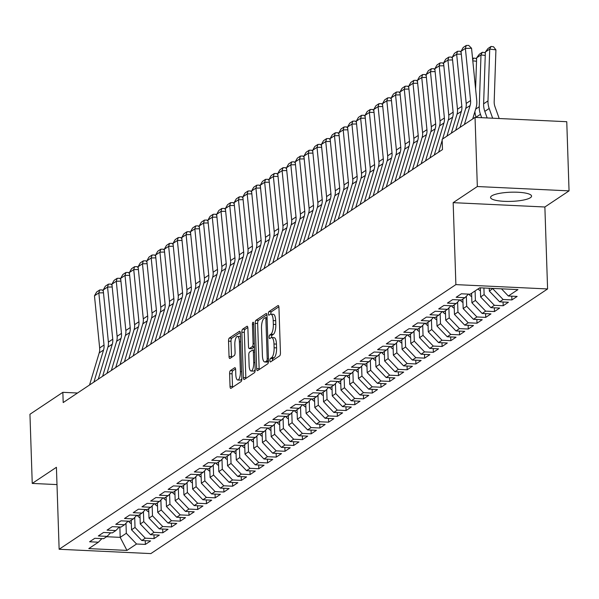 <?xml version="1.0" encoding="UTF-8"?>
<svg xmlns="http://www.w3.org/2000/svg" width="599" height="599" viewBox="0 0 599 599"><rect width="100%" height="100%" fill="white"/><g stroke="black" fill="none" stroke-linecap="round" stroke-linejoin="round"><path stroke-width="0.9" d="M275.682 320.712L273.204 320.6A8.259 2.733 -87.3 0 0 270.853 314.176L273.331 314.295A8.259 2.733 -87.3 0 1 275.682 320.712L275.81 324.486A8.259 2.733 -87.3 0 1 273.331 334.362L272.156 335.148A1.804 0.599 -87.3 0 0 271.617 337.304A1.804 0.599 -87.3 0 0 271.632 337.559L274.11 337.671A8.259 2.733 -87.3 0 1 276.461 344.096L276.588 347.869A8.259 2.733 -87.3 0 1 274.11 357.738L271.632 357.625L270.456 358.412A1.804 0.599 -87.3 0 0 269.909 360.568A1.804 0.599 -87.3 0 0 270.426 361.976A1.804 0.599 -87.3 0 0 270.568 361.931L279.673 355.858A2.583 0.854 -87.3 0 0 280.444 352.774L278.947 307.519A2.583 0.854 -87.3 0 0 278.213 305.512A2.583 0.854 -87.3 0 0 278.003 305.572L268.906 311.645A1.804 0.599 -87.3 0 0 268.359 313.809A1.804 0.599 -87.3 0 0 268.876 315.209A1.804 0.599 -87.3 0 0 269.018 315.164L270.194 314.378A8.259 2.733 -87.3 0 1 270.853 314.176A1.804 0.599 -87.3 0 1 270.838 313.921A1.804 0.599 -87.3 0 1 271.384 311.765L268.906 311.645M274.11 357.738L272.934 358.524A1.804 0.599 -87.3 0 0 272.388 360.688A1.804 0.599 -87.3 0 0 272.395 360.71M273.331 334.362L270.853 334.242L269.677 335.028A1.804 0.599 -87.3 0 0 269.138 337.185A1.804 0.599 -87.3 0 0 269.655 338.592A1.804 0.599 -87.3 0 0 269.797 338.547L270.973 337.761A8.259 2.733 -87.3 0 1 271.632 337.559A8.259 2.733 -87.3 0 1 273.983 343.976L274.102 347.749A8.259 2.733 -87.3 0 1 271.632 357.625M530.4 197.7A20.508 4.582 178.1 0 0 531.56 196.113A20.508 4.582 178.1 0 0 514.444 192.159A20.508 4.582 178.1 0 0 491.727 195.873A20.508 4.582 178.1 0 0 490.566 197.468A20.508 4.582 178.1 0 0 507.682 201.421A20.508 4.582 178.1 0 0 530.4 197.7M230.383 370.616A2.583 0.854 -87.3 0 0 229.612 373.701L230.031 386.4A2.583 0.854 -87.3 0 0 230.765 388.407A2.583 0.854 -87.3 0 0 230.974 388.339L241.083 381.6A2.583 0.854 -87.3 0 0 241.854 378.516L240.356 333.261A2.583 0.854 -87.3 0 0 239.615 331.254A2.583 0.854 -87.3 0 0 239.413 331.314L229.305 338.061A2.583 0.854 -87.3 0 0 228.533 341.145L229.043 356.48A2.583 0.854 -87.3 0 0 229.776 358.487A2.583 0.854 -87.3 0 0 229.979 358.427L234.306 355.536A2.583 0.854 -87.3 0 0 235.078 352.452L234.823 344.844A6.903 2.284 -87.3 0 1 237.444 336.421A6.903 2.284 -87.3 0 1 239.413 341.789L240.401 371.582A6.903 2.284 -87.3 0 1 237.781 380.006A6.903 2.284 -87.3 0 1 235.811 374.637L235.647 369.673A2.583 0.854 -87.3 0 0 234.913 367.666A2.583 0.854 -87.3 0 0 234.711 367.734L230.383 370.616L232.861 370.736A2.583 0.854 -87.3 0 0 232.09 373.821L232.509 386.52A2.583 0.854 -87.3 0 0 232.577 387.268M270.853 334.242A8.259 2.733 -87.3 0 0 273.331 324.366L273.204 320.6M63.195 402.565L442.481 149.57L442.144 139.32L475.044 117.374L477.336 186.529L453.166 202.657L455.884 284.615L59.136 549.261L56.418 467.295L32.241 483.423L29.95 414.268L62.85 392.323L63.195 402.565M256.672 368.625A2.583 0.854 -87.3 0 0 257.405 370.631A2.583 0.854 -87.3 0 0 257.615 370.571L267.723 363.825A2.583 0.854 -87.3 0 0 268.494 360.74L266.997 315.486A2.583 0.854 -87.3 0 0 266.263 313.479A2.583 0.854 -87.3 0 0 266.053 313.547L255.945 320.293A2.583 0.854 -87.3 0 0 255.174 323.378L256.672 368.625L259.15 368.744A2.583 0.854 -87.3 0 0 259.217 369.501M254.403 372.713L244.295 379.459A2.583 0.854 -87.3 0 1 244.085 379.519A2.583 0.854 -87.3 0 1 243.351 377.512L241.854 332.258A2.583 0.854 -87.3 0 1 242.625 329.173L246.953 326.29A2.583 0.854 -87.3 0 1 247.155 326.223A2.583 0.854 -87.3 0 1 247.889 328.23L248.503 346.581A2.583 0.854 -87.3 0 0 249.236 348.588A2.583 0.854 -87.3 0 0 249.439 348.528L252.306 346.611A2.583 0.854 -87.3 0 0 253.085 343.526L252.449 324.418A1.804 0.599 -87.3 0 1 253.137 322.217A1.804 0.599 -87.3 0 1 253.647 323.617L255.174 369.628A2.583 0.854 -87.3 0 1 254.403 372.713M455.884 284.615L547.591 288.95L150.851 553.596L59.136 549.261M511.786 296.176L511.905 299.919L517.147 296.43L508.341 296.011L517.948 289.609L479.769 287.805L470.17 294.206L461.372 293.787L456.139 297.284L464.936 297.696L461.447 300.024L452.649 299.612L447.408 303.101L456.206 303.521L452.717 305.849L443.919 305.43L438.685 308.927L447.483 309.339L443.994 311.667L435.188 311.255L429.955 314.745L438.753 315.164L435.263 317.492L426.466 317.073L421.224 320.57L430.03 320.982L426.533 323.31L417.735 322.898L412.501 326.388L421.299 326.807L417.81 329.136L409.012 328.716L403.771 332.213L412.569 332.625L409.08 334.953L400.282 334.542L395.048 338.031L403.846 338.45L400.357 340.779L391.551 340.359L386.318 343.856L395.115 344.268L391.626 346.596L382.828 346.185L377.587 349.674L386.392 350.093L382.896 352.422L374.098 352.002L368.864 355.499L377.662 355.911L374.173 358.239L365.375 357.828L360.134 361.317L368.932 361.736L365.442 364.065L356.645 363.645L351.411 367.142L360.209 367.554L356.719 369.882L347.914 369.471L342.68 372.96L351.478 373.379L347.989 375.708L339.191 375.288L333.957 378.785L342.755 379.197L339.259 381.526L330.461 381.114L325.227 384.603L334.025 385.022L330.536 387.351L321.738 386.932L316.497 390.428L325.302 390.84L321.805 393.169L313.007 392.757L307.774 396.246L316.572 396.665L313.082 398.994L304.285 398.575L299.043 402.071L307.841 402.483L304.352 404.812L295.554 404.4L290.32 407.889L299.118 408.308L295.629 410.637L286.824 410.218L281.59 413.714L290.388 414.126L286.899 416.455L278.101 416.043L272.859 419.532L281.665 419.951L278.168 422.28L269.37 421.861L264.137 425.357L272.934 425.769L269.445 428.098L260.647 427.686L255.406 431.175L264.204 431.594L260.715 433.923L251.917 433.504L246.683 437L255.481 437.412L251.992 439.741L243.187 439.329L237.953 442.818L246.751 443.238L243.261 445.566L234.464 445.147L229.222 448.636L238.028 449.055L234.531 451.384L225.733 450.965L220.499 454.461L229.297 454.881L225.808 457.209L217.01 456.79L211.769 460.279L220.567 460.698L217.078 463.027L208.28 462.608L203.046 466.104L211.844 466.516L208.355 468.845L199.549 468.433L194.316 471.922L203.113 472.341L199.624 474.67L190.826 474.251L185.593 477.747L194.39 478.159L190.894 480.488L182.096 480.076L176.862 483.565L185.66 483.985L182.171 486.313L173.373 485.894L168.132 489.39L176.937 489.802L173.44 492.131L164.643 491.719L159.409 495.208L168.207 495.628L164.718 497.956L155.92 497.537L150.678 501.034L159.476 501.445L155.987 503.774L147.189 503.362L141.956 506.851L150.753 507.271L147.264 509.599L138.459 509.18L133.225 512.677L142.023 513.088L138.534 515.417L129.736 515.005L124.495 518.494L133.3 518.914L129.803 521.242L121.005 520.823L115.772 524.32L124.57 524.731L121.08 527.06L112.283 526.648L107.041 530.137L115.839 530.557L112.35 532.885L103.552 532.466L98.318 535.963L107.116 536.375L103.627 538.703L94.822 538.291L89.588 541.781L98.386 542.2L101.89 538.621M511.905 299.919L503.108 299.5L499.618 301.829L489.361 291.121L489.271 288.254M503.055 301.993L503.182 305.737L508.416 302.248L499.618 301.829M503.182 305.737L494.377 305.325L490.888 307.654L480.638 296.939L480.331 287.827M494.325 307.819L494.452 311.562L499.686 308.066L490.888 307.654M494.452 311.562L485.654 311.143L482.165 313.472L471.907 302.765L471.593 293.255M485.602 313.636L485.722 317.38L490.963 313.891L482.165 313.472M485.722 317.38L476.924 316.968L473.435 319.297L463.177 308.582L462.862 299.081M476.871 319.462L476.999 323.205L482.232 319.709L473.435 319.297M476.999 323.205L468.201 322.786L464.704 325.115L454.454 314.4L454.139 304.898M468.148 325.279L468.268 329.023L473.51 325.534L464.704 325.115M468.268 329.023L459.47 328.611L455.981 330.94L445.723 320.225L445.409 310.724M459.418 331.105L459.545 334.848L464.779 331.352L455.981 330.94M459.545 334.848L450.748 334.429L447.251 336.758L437 326.043L436.686 316.542M450.695 336.923L450.815 340.666L456.049 337.177L447.251 336.758M450.815 340.666L442.017 340.254L438.528 342.583L428.27 331.868L427.956 322.367M441.965 342.748L442.092 346.492L447.326 342.995L438.528 342.583M442.092 346.492L433.287 346.072L429.797 348.401L419.547 337.686L419.225 328.185M433.234 348.566L433.362 352.309L438.595 348.82L429.797 348.401M433.362 352.309L424.564 351.898L421.075 354.226L410.817 343.512L410.502 334.01M424.511 354.391L424.631 358.135L429.872 354.638L421.075 354.226M424.631 358.135L415.833 357.715L412.344 360.044L402.086 349.329L401.772 339.828M415.781 360.209L415.908 363.952L421.142 360.463L412.344 360.044M415.908 363.952L407.11 363.541L403.614 365.869L393.363 355.155L393.049 345.653M407.058 366.026L407.178 369.778L412.419 366.281L403.614 365.869M407.178 369.778L398.38 369.358L394.891 371.687L384.633 360.972L384.318 351.471M398.328 371.852L398.455 375.595L403.689 372.106L394.891 371.687M398.455 375.595L389.649 375.184L386.16 377.512L375.91 366.798L375.588 357.296M389.597 377.669L389.724 381.421L394.958 377.924L386.16 377.512M389.724 381.421L380.927 381.001L377.437 383.33L367.18 372.615L366.865 363.114M380.874 383.495L380.994 387.239L386.235 383.749L377.437 383.33M380.994 387.239L372.196 386.827L368.707 389.155L358.449 378.441L358.135 368.939M372.144 389.313L372.271 393.064L377.505 389.567L368.707 389.155M372.271 393.064L363.473 392.644L359.977 394.973L349.726 384.259L349.412 374.757M363.421 395.138L363.541 398.882L368.782 395.392L359.977 394.973M363.541 398.882L354.743 398.47L351.254 400.798L340.996 390.084L340.681 380.582M354.69 400.956L354.818 404.707L360.051 401.21L351.254 400.798M354.818 404.707L346.012 404.288L342.523 406.616L332.273 395.902L331.958 386.4M345.96 406.781L346.087 410.525L351.321 407.035L342.523 406.616M346.087 410.525L337.289 410.113L333.8 412.441L323.542 401.727L323.228 392.225M337.237 412.599L337.357 416.35L342.598 412.853L333.8 412.441M337.357 416.35L328.559 415.931L325.07 418.259L314.812 407.545L314.497 398.043M328.507 418.424L328.634 422.168L333.868 418.679L325.07 418.259M328.634 422.168L319.836 421.756L316.339 424.085L306.089 413.37L305.775 403.868M319.784 424.242L319.903 427.993L325.145 424.496L316.339 424.085M319.903 427.993L311.106 427.574L307.616 429.902L297.359 419.188L297.044 409.686M311.053 430.067L311.181 433.811L316.414 430.322L307.616 429.902M311.181 433.811L302.383 433.399L298.886 435.728L288.636 425.013L288.321 415.511M302.33 435.885L302.45 439.636L307.684 436.139L298.886 435.728M302.45 439.636L293.652 439.217L290.163 441.545L279.905 430.831L279.591 421.329M293.6 441.71L293.727 445.454L298.961 441.965L290.163 441.545M293.727 445.454L284.922 445.042L281.433 447.371L271.182 436.656L270.86 427.154M284.869 447.528L284.997 451.279L290.23 447.782L281.433 447.371M284.997 451.279L276.199 450.86L272.71 453.188L262.452 442.474L262.137 432.972M276.146 453.353L276.266 457.097L281.508 453.608L272.71 453.188M276.266 457.097L267.468 456.685L263.979 459.014L253.721 448.299L253.407 438.797M267.416 459.171L267.543 462.922L272.777 459.426L263.979 459.014M267.543 462.922L258.746 462.503L255.249 464.831L244.998 454.117L244.684 444.615M258.693 464.996L258.813 468.74L264.054 465.251L255.249 464.831M258.813 468.74L250.015 468.321L246.526 470.649L236.268 459.942L235.954 450.441M249.963 470.814L250.09 474.565L255.324 471.069L246.526 470.649M250.09 474.565L241.285 474.146L237.796 476.475L227.545 465.76L227.231 456.258M241.232 476.639L241.36 480.383L246.593 476.894L237.796 476.475M241.36 480.383L232.562 479.964L229.073 482.292L218.815 471.585L218.5 462.076M232.509 482.457L232.629 486.201L237.87 482.712L229.073 482.292M232.629 486.201L223.831 485.789L220.342 488.118L210.084 477.403L209.77 467.901M223.779 488.282L223.906 492.026L229.14 488.529L220.342 488.118M223.906 492.026L215.108 491.607L211.612 493.935L201.361 483.228L201.047 473.719M215.056 494.1L215.176 497.844L220.417 494.355L211.612 493.935M215.176 497.844L206.378 497.432L202.889 499.761L192.631 489.046L192.316 479.544M206.326 499.925L206.453 503.669L211.687 500.172L202.889 499.761M206.453 503.669L197.648 503.25L194.158 505.578L183.908 494.864L183.594 485.362M197.595 505.743L197.722 509.487L202.956 505.998L194.158 505.578M197.722 509.487L188.925 509.075L185.435 511.404L175.178 500.689L174.863 491.187M188.872 511.568L188.992 515.312L194.233 511.816L185.435 511.404M188.992 515.312L180.194 514.893L176.705 517.222L166.447 506.507L166.133 497.005M180.142 517.386L180.269 521.13L185.503 517.641L176.705 517.222M180.269 521.13L171.471 520.718L167.975 523.047L157.724 512.332L157.41 502.831M171.419 523.212L171.539 526.955L176.78 523.459L167.975 523.047M171.539 526.955L162.741 526.536L159.252 528.865L148.994 518.15L148.679 508.648M162.688 529.029L162.816 532.773L168.049 529.284L159.252 528.865M162.816 532.773L154.018 532.361L150.521 534.69L140.271 523.975L139.956 514.474M153.965 534.847L154.085 538.598L159.327 535.102L150.521 534.69M154.085 538.598L145.287 538.179L141.798 540.508L131.54 529.793L131.226 520.291M145.235 540.672L145.362 544.416L150.596 540.927L141.798 540.508M145.362 544.416L136.557 544.004L126.958 550.406L88.787 548.602L98.386 542.2M107.116 536.375L110.613 532.803M119.852 527.008L120.197 537.363L126.307 533.29L125.977 523.301M136.557 544.004L126.307 533.29M126.958 550.406L120.197 537.363L106.6 536.719M115.839 530.557L119.343 526.978M131.54 529.793L135.03 527.464L134.7 517.476M145.287 538.179L135.03 527.464M124.57 524.731L128.074 521.16M140.271 523.975L143.76 521.647L143.431 511.658M154.018 532.361L143.76 521.647M133.3 518.914L136.797 515.335M148.994 518.15L152.49 515.821L152.153 505.833M162.741 526.536L152.49 515.821M142.023 513.088L145.527 509.517M157.724 512.332L161.213 510.004L160.884 500.015M171.471 520.718L161.213 510.004M150.753 507.271L154.25 503.692M166.447 506.507L169.944 504.178L169.607 494.19M180.194 514.893L169.944 504.178M159.476 501.445L162.98 497.874M175.178 500.689L178.667 498.361L178.337 488.372M188.925 509.075L178.667 498.361M168.207 495.628L171.711 492.049M183.908 494.864L187.397 492.535L187.068 482.547M197.648 503.25L187.397 492.535M176.937 489.802L180.434 486.231M192.631 489.046L196.12 486.717L195.791 476.729M206.378 497.432L196.12 486.717M185.66 483.985L189.164 480.405M201.361 483.228L204.851 480.9L204.521 470.911M215.108 491.607L204.851 480.9M194.39 478.159L197.887 474.588M210.084 477.403L213.581 475.074L213.244 465.086M223.831 485.789L213.581 475.074M203.113 472.341L206.618 468.77M218.815 471.585L222.304 469.257L221.974 459.268M232.562 479.964L222.304 469.257M211.844 466.516L215.348 462.945M227.545 465.76L231.034 463.431L230.705 453.443M241.285 474.146L231.034 463.431M220.567 460.698L224.071 457.127M236.268 459.942L239.757 457.614L239.428 447.625M250.015 468.321L239.757 457.614M229.297 454.881L232.801 451.302M244.998 454.117L248.488 451.788L248.158 441.8M258.746 462.503L248.488 451.788M238.028 449.055L241.524 445.484M253.721 448.299L257.218 445.97L256.881 435.982M267.468 456.685L257.218 445.97M246.751 443.238L250.255 439.659M262.452 442.474L265.941 440.145L265.612 430.157M276.199 450.86L265.941 440.145M255.481 437.412L258.978 433.841M271.182 436.656L274.671 434.327L274.342 424.339M284.922 445.042L274.671 434.327M264.204 431.594L267.708 428.015M279.905 430.831L283.394 428.502L283.065 418.514M293.652 439.217L283.394 428.502M272.934 425.769L276.438 422.198M288.636 425.013L292.125 422.684L291.795 412.696M302.383 433.399L292.125 422.684M281.665 419.951L285.161 416.372M297.359 419.188L300.855 416.859L300.518 406.871M311.106 427.574L300.855 416.859M290.388 414.126L293.892 410.555M306.089 413.37L309.578 411.041L309.249 401.053M319.836 421.756L309.578 411.041M299.118 408.308L302.615 404.729M314.812 407.545L318.309 405.216L317.972 395.228M328.559 415.931L318.309 405.216M307.841 402.483L311.345 398.912M323.542 401.727L327.032 399.398L326.702 389.41M337.289 410.113L327.032 399.398M316.572 396.665L320.076 393.086M332.273 395.902L335.762 393.573L335.433 383.585M346.012 404.288L335.762 393.573M325.302 390.84L328.799 387.268M340.996 390.084L344.485 387.755L344.155 377.767M354.743 398.47L344.485 387.755M334.025 385.022L337.529 381.443M349.726 384.259L353.215 381.93L352.886 371.942M363.473 392.644L353.215 381.93M342.755 379.197L346.252 375.625M358.449 378.441L361.946 376.112L361.609 366.124M372.196 386.827L361.946 376.112M351.478 373.379L354.982 369.8M367.18 372.615L370.669 370.287L370.339 360.298M380.927 381.001L370.669 370.287M360.209 367.554L363.705 363.982M375.91 366.798L379.399 364.469L379.07 354.481M389.649 375.184L379.399 364.469M368.932 361.736L372.436 358.157M384.633 360.972L388.122 358.644L387.793 348.655M398.38 369.358L388.122 358.644M377.662 355.911L381.166 352.339M393.363 355.155L396.852 352.826L396.523 342.838M407.11 363.541L396.852 352.826M386.392 350.093L389.889 346.514M402.086 349.329L405.583 347.001L405.246 337.012M415.833 357.715L405.583 347.001M395.115 344.268L398.62 340.696M410.817 343.512L414.306 341.183L413.976 331.195M424.564 351.898L414.306 341.183M403.846 338.45L407.342 334.871M419.547 337.686L423.036 335.358L422.707 325.369M433.287 346.072L423.036 335.358M412.569 332.625L416.073 329.053M428.27 331.868L431.759 329.54L431.43 319.552M442.017 340.254L431.759 329.54M421.299 326.807L424.803 323.228M437 326.043L440.49 323.715L440.16 313.726M450.748 334.429L440.49 323.715M430.03 320.982L433.526 317.41M445.723 320.225L449.22 317.897L448.883 307.908M459.47 328.611L449.22 317.897M438.753 315.164L442.257 311.585M454.454 314.4L457.943 312.072L457.614 302.083M468.201 322.786L457.943 312.072M447.483 309.339L450.98 305.767M463.177 308.582L466.673 306.254L466.336 296.265M476.924 316.968L466.673 306.254M456.206 303.521L459.71 299.949M471.907 302.765L475.396 300.436L475.082 290.927M485.654 311.143L475.396 300.436M464.936 297.696L468.44 294.124M480.638 296.939L484.127 294.611L483.91 287.999M494.377 305.325L484.127 294.611M489.361 291.121L492.842 288.418M503.108 299.5L492.85 288.793M77.511 393.011L62.85 392.323M32.241 483.423L56.995 484.591M453.166 202.657L544.873 206.992L569.05 190.864L477.336 186.529M569.05 190.864L566.759 121.709L475.044 117.374M544.873 206.992L547.591 288.95M508.341 296.011L501.468 288.83M278.879 306.763L271.384 311.765M266.929 314.737L258.424 320.405A2.583 0.854 -87.3 0 0 257.652 323.49L259.15 368.744M266.66 360.935A1.804 0.599 -87.3 0 0 267.206 358.779L265.889 319.057A1.804 0.599 -87.3 0 0 265.372 317.65A1.804 0.599 -87.3 0 0 265.23 317.695L263.987 318.526A8.259 2.733 -87.3 0 0 261.508 328.394L262.414 355.551A8.259 2.733 -87.3 0 0 264.765 361.968A8.259 2.733 -87.3 0 0 265.424 361.766L266.66 360.935L268.502 361.025M264.765 361.968L267.244 362.088A8.259 2.733 -87.3 0 0 267.903 361.886L265.424 361.766M268.479 361.497L267.903 361.886M247.821 327.481L245.103 329.293A2.583 0.854 -87.3 0 0 244.332 332.378L245.83 377.632A2.583 0.854 -87.3 0 0 245.897 378.381M251.513 348.625A2.583 0.854 -87.3 0 0 251.715 348.708A2.583 0.854 -87.3 0 0 251.917 348.64L254.425 346.971M249.132 365.63A6.903 2.284 -87.3 0 0 251.101 370.998A6.903 2.284 -87.3 0 0 253.714 362.575L253.37 352.077A2.583 0.854 -87.3 0 0 252.628 350.071A2.583 0.854 -87.3 0 0 252.426 350.13L249.558 352.047A2.583 0.854 -87.3 0 0 248.78 355.132L249.132 365.63M251.101 370.998L253.579 371.11A6.903 2.284 -87.3 0 0 255.167 369.448M235.579 368.924L232.861 370.736M237.781 380.006L240.259 380.125A6.903 2.284 -87.3 0 0 241.854 378.463M240.469 336.773A6.903 2.284 -87.3 0 0 239.922 336.541L237.444 336.421M240.281 332.505L231.783 338.18A2.583 0.854 -87.3 0 0 231.012 341.265L231.521 356.6A2.583 0.854 -87.3 0 0 231.588 357.348M499.199 118.52L494.976 106.689A13.148 12.055 -123.7 0 1 494.182 101.65L495.92 49.852L489.727 49.118L487.983 100.917A19.722 18.082 56.3 0 0 489.181 108.471L492.655 118.205M485.362 52.031L487.99 48.504L491.045 46.46L489.727 49.118L485.362 52.031L483.618 103.829A19.722 18.082 56.3 0 0 484.816 111.384L487.159 117.951M491.045 46.46L493.524 46.759L495.92 49.852M460.032 127.385L465.745 108.419A13.148 12.055 56.3 0 0 466.209 103.44L461.02 51.319L465.386 48.407L466.247 45.464L468.71 45.404L471.548 48.257L476.737 100.385A19.722 18.082 -123.7 0 1 476.04 107.85L472.708 118.931M471.548 48.257L465.386 48.407L470.574 100.535A13.148 12.055 56.3 0 1 470.11 105.514L464.397 124.472M461.02 51.319L463.192 47.501L466.247 45.464M485.25 55.445L480.997 54.936L479.252 106.734A19.722 18.082 56.3 0 0 480.45 114.297L481.663 117.689M474.917 111.579A19.722 18.082 56.3 0 0 476.085 117.202L476.168 117.426M476.632 57.848L479.26 54.322L482.315 52.285L480.997 54.936L476.632 57.848L475.591 88.847M482.315 52.285L484.793 52.577L485.317 53.259M476.519 61.263L472.798 60.821M480.428 290.785A6.971 6.387 -123.7 0 1 478.077 288.935M479.739 287.827A6.971 6.387 56.3 0 0 480.353 288.478M472.596 58.769L473.584 58.103L476.063 58.403L476.594 59.076M473.584 58.103L472.708 59.885M451.309 133.21L457.015 114.244A13.148 12.055 56.3 0 0 457.479 109.265L452.29 57.137L456.655 54.224L457.516 51.289L459.987 51.229L461.125 52.375M461.297 54.12L456.655 54.224L461.844 106.352A13.148 12.055 56.3 0 1 461.38 111.332L455.674 130.297M452.29 57.137L454.461 53.326L457.516 51.289M438.64 152.131L442.174 140.368M442.579 139.028L448.292 120.062A13.148 12.055 56.3 0 0 448.756 115.083L443.567 62.962L447.925 60.05L448.793 57.107L451.257 57.047L452.395 58.193M452.567 59.937L447.925 60.05L453.121 112.178A13.148 12.055 56.3 0 1 452.649 117.149L446.944 136.115M443.567 62.962L445.738 59.144L448.793 57.107M471.705 296.602A6.971 6.387 -123.7 0 1 468.882 294.146M471.009 293.652A6.971 6.387 56.3 0 0 471.63 294.296M462.975 302.428A6.971 6.387 -123.7 0 1 460.159 299.964M462.278 299.47A6.971 6.387 56.3 0 0 462.9 300.121M429.91 157.956L439.561 125.887A13.148 12.055 56.3 0 0 440.025 120.908L434.837 68.78L439.202 65.868L440.063 62.932L442.534 62.873L443.672 64.018M443.844 65.763L439.202 65.868L444.391 117.996A13.148 12.055 56.3 0 1 443.926 122.975L434.275 155.044M434.837 68.78L437.008 64.969L440.063 62.932M421.179 163.774L430.831 131.705A13.148 12.055 56.3 0 0 431.302 126.726L426.106 74.605L430.471 71.693L431.34 68.75L433.803 68.69L434.941 69.836M435.114 71.581L430.471 71.693L435.66 123.821A13.148 12.055 56.3 0 1 435.196 128.792L425.545 160.861M426.106 74.605L428.285 70.787L431.34 68.75M454.252 308.245A6.971 6.387 -123.7 0 1 451.429 305.789M453.555 305.288A6.971 6.387 56.3 0 0 454.169 305.939M412.456 169.592L422.108 137.53A13.148 12.055 56.3 0 0 422.572 132.551L417.383 80.423L421.748 77.511L422.609 74.576L425.073 74.516L426.211 75.661M426.391 77.406L421.748 77.511L426.937 129.639A13.148 12.055 56.3 0 1 426.473 134.618L416.822 166.687M417.383 80.423L419.555 76.612L422.609 74.576M445.521 314.071A6.971 6.387 -123.7 0 1 442.706 311.607M444.825 311.113A6.971 6.387 56.3 0 0 445.446 311.765M403.726 175.417L413.377 143.348A13.148 12.055 56.3 0 0 413.842 138.369L408.653 86.249L413.018 83.336L413.879 80.393L416.35 80.333L417.488 81.479M417.66 83.224L413.018 83.336L418.207 135.464A13.148 12.055 56.3 0 1 417.743 140.436L408.091 172.505M408.653 86.249L410.824 82.43L413.879 80.393M436.791 319.888A6.971 6.387 -123.7 0 1 433.976 317.433M436.102 316.931A6.971 6.387 56.3 0 0 436.716 317.582M395.003 181.235L404.654 149.173A13.148 12.055 56.3 0 0 405.119 144.194L399.93 92.066L404.288 89.154L405.156 86.219L407.62 86.159L408.758 87.304M408.93 89.049L404.288 89.154L409.484 141.282A13.148 12.055 56.3 0 1 409.012 146.261L399.361 178.33M399.93 92.066L402.101 88.255L405.156 86.219M428.068 325.714A6.971 6.387 -123.7 0 1 425.245 323.25M427.372 322.756A6.971 6.387 56.3 0 0 427.993 323.408M386.273 187.06L395.924 154.991A13.148 12.055 56.3 0 0 396.388 150.012L391.199 97.892L395.565 94.979L396.426 92.036L398.897 91.976L400.035 93.122M400.207 94.867L395.565 94.979L400.753 147.107A13.148 12.055 56.3 0 1 400.289 152.079L390.638 184.148M391.199 97.892L393.371 94.073L396.426 92.036M419.337 331.532A6.971 6.387 -123.7 0 1 416.522 329.076M418.641 328.574A6.971 6.387 56.3 0 0 419.263 329.225M377.542 192.878L387.201 160.817A13.148 12.055 56.3 0 0 387.665 155.837L382.469 103.709L386.834 100.797L387.703 97.862L390.166 97.802L391.304 98.947M391.476 100.684L386.834 100.797L392.031 152.925A13.148 12.055 56.3 0 1 391.559 157.904L381.907 189.973M382.469 103.709L384.648 99.898L387.703 97.862M410.615 337.357A6.971 6.387 -123.7 0 1 407.792 334.893M409.918 334.399A6.971 6.387 56.3 0 0 410.532 335.051M368.819 198.703L378.471 166.634A13.148 12.055 56.3 0 0 378.935 161.655L373.746 109.535L378.111 106.622L378.972 103.679L381.443 103.62L382.574 104.765M382.754 106.51L378.111 106.622L383.3 158.742A13.148 12.055 56.3 0 1 382.836 163.722L373.184 195.791M373.746 109.535L375.917 105.716L378.972 103.679M401.884 343.175A6.971 6.387 -123.7 0 1 399.069 340.719M401.188 340.217A6.971 6.387 56.3 0 0 401.809 340.868M360.089 204.521L369.74 172.46A13.148 12.055 56.3 0 0 370.212 167.48L365.016 115.352L369.381 112.44L370.242 109.505L372.713 109.445L373.851 110.59M374.023 112.327L369.381 112.44L374.57 164.568A13.148 12.055 56.3 0 1 374.105 169.547L364.454 201.616M365.016 115.352L367.187 111.541L370.242 109.505M393.154 349A6.971 6.387 -123.7 0 1 390.338 346.536M392.465 346.042A6.971 6.387 56.3 0 0 393.079 346.686M351.366 210.346L361.017 178.277A13.148 12.055 56.3 0 0 361.482 173.298L356.293 121.178L360.65 118.265L361.519 115.322L363.982 115.263L365.12 116.408M365.3 118.153L360.65 118.265L365.847 170.386A13.148 12.055 56.3 0 1 365.383 175.365L355.731 207.434M356.293 121.178L358.464 117.359L361.519 115.322M384.431 354.818A6.971 6.387 -123.7 0 1 381.608 352.362M383.734 351.86A6.971 6.387 56.3 0 0 384.356 352.512M342.635 216.164L352.287 184.103A13.148 12.055 56.3 0 0 352.751 179.123L347.562 126.995L351.927 124.083L352.789 121.148L355.259 121.088L356.398 122.226M356.57 123.971L351.927 124.083L357.116 176.211A13.148 12.055 56.3 0 1 356.652 181.19L347.001 213.259M347.562 126.995L349.734 123.184L352.789 121.148M375.7 360.643A6.971 6.387 -123.7 0 1 372.885 358.18M375.004 357.685A6.971 6.387 56.3 0 0 375.625 358.329M333.913 221.989L343.564 189.92A13.148 12.055 56.3 0 0 344.028 184.941L338.839 132.821L343.197 129.908L344.066 126.966L346.529 126.906L347.667 128.051M347.839 129.796L343.197 129.908L348.393 182.029A13.148 12.055 56.3 0 1 347.922 187.008L338.27 219.077M338.839 132.821L341.011 129.002L344.066 126.966M366.977 366.461A6.971 6.387 -123.7 0 1 364.155 364.005M366.281 363.503A6.971 6.387 56.3 0 0 366.902 364.155M325.182 227.807L334.834 195.746A13.148 12.055 56.3 0 0 335.298 190.767L330.109 138.639L334.474 135.726L335.335 132.791L337.806 132.731L338.944 133.869M339.116 135.614L334.474 135.726L339.663 187.854A13.148 12.055 56.3 0 1 339.199 192.833L329.547 224.902M330.109 138.639L332.28 134.827L335.335 132.791M358.247 372.286A6.971 6.387 -123.7 0 1 355.432 369.823M357.551 369.328A6.971 6.387 56.3 0 0 358.172 369.972M316.452 233.632L326.103 201.564A13.148 12.055 56.3 0 0 326.575 196.584L321.378 144.456L325.744 141.551L326.612 138.609L329.076 138.549L330.214 139.694M330.386 141.439L325.744 141.551L330.933 193.672A13.148 12.055 56.3 0 1 330.468 198.651L320.817 230.72M321.378 144.456L323.557 140.645L326.612 138.609M349.524 378.104A6.971 6.387 -123.7 0 1 346.701 375.648M348.828 375.146A6.971 6.387 56.3 0 0 349.442 375.798M307.729 239.45L317.38 207.381A13.148 12.055 56.3 0 0 317.844 202.41L312.656 150.282L317.021 147.369L317.882 144.434L320.345 144.374L321.483 145.512M321.663 147.257L317.021 147.369L322.21 199.497A13.148 12.055 56.3 0 1 321.745 204.476L312.094 236.545M312.656 150.282L314.827 146.47L317.882 144.434M340.794 383.922A6.971 6.387 -123.7 0 1 337.978 381.466M340.097 380.971A6.971 6.387 56.3 0 0 340.719 381.615M298.998 245.276L308.65 213.207A13.148 12.055 56.3 0 0 309.114 208.227L303.925 156.099L308.29 153.194L309.151 150.252L311.622 150.192L312.76 151.337M312.933 153.082L308.29 153.194L313.479 205.315A13.148 12.055 56.3 0 1 313.015 210.294L303.364 242.363M303.925 156.099L306.096 152.288L309.151 150.252M332.063 389.747A6.971 6.387 -123.7 0 1 329.248 387.291M331.374 386.789A6.971 6.387 56.3 0 0 331.988 387.441M290.275 251.093L299.927 219.024A13.148 12.055 56.3 0 0 300.391 214.053L295.202 161.925L299.56 159.012L300.428 156.077L302.892 156.017L304.03 157.155M304.202 158.9L299.56 159.012L304.756 211.14A13.148 12.055 56.3 0 1 304.285 216.119L294.633 248.188M295.202 161.925L297.374 158.114L300.428 156.077M323.34 395.565A6.971 6.387 -123.7 0 1 320.517 393.109M322.644 392.615A6.971 6.387 56.3 0 0 323.265 393.258M281.545 256.919L291.196 224.85A13.148 12.055 56.3 0 0 291.661 219.87L286.472 167.742L290.837 164.837L291.698 161.895L294.169 161.835L295.307 162.98M295.479 164.725L290.837 164.837L296.026 216.958A13.148 12.055 56.3 0 1 295.562 221.937L285.91 254.006M286.472 167.742L288.643 163.931L291.698 161.895M314.61 401.39A6.971 6.387 -123.7 0 1 311.794 398.934M313.913 398.432A6.971 6.387 56.3 0 0 314.535 399.084M272.815 262.736L282.466 230.667A13.148 12.055 56.3 0 0 282.938 225.696L277.741 173.568L282.107 170.655L282.975 167.713L285.438 167.66L286.577 168.798M286.749 170.543L282.107 170.655L287.295 222.783A13.148 12.055 56.3 0 1 286.831 227.762L277.18 259.824M277.741 173.568L279.92 169.757L282.975 167.713M305.887 407.208A6.971 6.387 -123.7 0 1 303.064 404.752M305.191 404.258A6.971 6.387 56.3 0 0 305.804 404.902M264.092 268.562L273.743 236.493A13.148 12.055 56.3 0 0 274.207 231.513L269.018 179.386L273.384 176.48L274.245 173.538L276.708 173.478L277.846 174.623M278.026 176.368L273.384 176.48L278.572 228.601A13.148 12.055 56.3 0 1 278.108 233.58L268.457 265.649M269.018 179.386L271.19 175.574L274.245 173.538M297.156 413.033A6.971 6.387 -123.7 0 1 294.341 410.577M296.46 410.075A6.971 6.387 56.3 0 0 297.082 410.727M288.426 418.851A6.971 6.387 -123.7 0 1 285.611 416.395M287.737 415.901A6.971 6.387 56.3 0 0 288.351 416.545M279.703 424.676A6.971 6.387 -123.7 0 1 276.88 422.213M279.007 421.718A6.971 6.387 56.3 0 0 279.628 422.37M270.973 430.494A6.971 6.387 -123.7 0 1 268.157 428.038M270.276 427.544A6.971 6.387 56.3 0 0 270.898 428.188M262.25 436.319A6.971 6.387 -123.7 0 1 259.427 433.856M261.553 433.362A6.971 6.387 56.3 0 0 262.167 434.013M253.519 442.137A6.971 6.387 -123.7 0 1 250.704 439.681M252.823 439.187A6.971 6.387 56.3 0 0 253.444 439.831M244.789 447.962A6.971 6.387 -123.7 0 1 241.974 445.499M244.1 445.005A6.971 6.387 56.3 0 0 244.714 445.656M255.361 274.379L265.013 242.31A13.148 12.055 56.3 0 0 265.477 237.339L260.288 185.211L264.653 182.298L265.514 179.356L267.985 179.303L269.123 180.441M269.295 182.186L264.653 182.298L269.842 234.426A13.148 12.055 56.3 0 1 269.378 239.405L259.726 271.467M260.288 185.211L262.459 181.4L265.514 179.356M246.638 280.205L256.29 248.136A13.148 12.055 56.3 0 0 256.754 243.157L251.565 191.029L255.923 188.123L256.791 185.181L259.255 185.121L260.393 186.267M260.565 188.011L255.923 188.123L261.119 240.244A13.148 12.055 56.3 0 1 260.647 245.223L250.996 277.292M251.565 191.029L253.736 187.217L256.791 185.181M237.908 286.023L247.559 253.954A13.148 12.055 56.3 0 0 248.023 248.974L242.835 196.854L247.2 193.941L248.061 190.999L250.532 190.946L251.67 192.084M251.842 193.829L247.2 193.941L252.389 246.069A13.148 12.055 56.3 0 1 251.924 251.048L242.273 283.11M242.835 196.854L245.006 193.043L248.061 190.999M229.177 291.848L238.836 259.779A13.148 12.055 56.3 0 0 239.301 254.8L234.104 202.672L238.469 199.767L239.338 196.824L241.801 196.764L242.939 197.91M243.112 199.654L238.469 199.767L243.666 251.887A13.148 12.055 56.3 0 1 243.194 256.866L233.543 288.935M234.104 202.672L236.283 198.861L239.338 196.824M220.454 297.666L230.106 265.597A13.148 12.055 56.3 0 0 230.57 260.617L225.381 208.497L229.746 205.584L230.608 202.642L233.078 202.582L234.209 203.727M234.389 205.472L229.746 205.584L234.935 257.712A13.148 12.055 56.3 0 1 234.471 262.691L224.82 294.753M225.381 208.497L227.553 204.686L230.608 202.642M211.724 303.491L221.375 271.422A13.148 12.055 56.3 0 0 221.847 266.443L216.651 214.315L221.016 211.41L221.877 208.467L224.348 208.407L225.486 209.553M225.658 211.297L221.016 211.41L226.205 263.53A13.148 12.055 56.3 0 1 225.741 268.509L216.089 300.578M216.651 214.315L218.822 210.504L221.877 208.467M203.001 309.309L212.652 277.24A13.148 12.055 56.3 0 0 213.117 272.26L207.928 220.14L212.286 217.227L213.154 214.285L215.618 214.225L216.756 215.37M216.935 217.115L212.286 217.227L217.482 269.355A13.148 12.055 56.3 0 1 217.018 274.335L207.366 306.396M207.928 220.14L210.099 216.321L213.154 214.285M236.066 453.78A6.971 6.387 -123.7 0 1 233.243 451.324M235.37 450.83A6.971 6.387 56.3 0 0 235.991 451.474M194.271 315.134L203.922 283.065A13.148 12.055 56.3 0 0 204.386 278.086L199.197 225.958L203.563 223.053L204.424 220.11L206.895 220.05L208.033 221.196M208.205 222.94L203.563 223.053L208.752 275.173A13.148 12.055 56.3 0 1 208.287 280.152L198.636 312.221M199.197 225.958L201.369 222.147L204.424 220.11M227.335 459.605A6.971 6.387 -123.7 0 1 224.52 457.142M226.639 456.648A6.971 6.387 56.3 0 0 227.261 457.299M185.548 320.952L195.199 288.883A13.148 12.055 56.3 0 0 195.663 283.904L190.475 231.783L194.832 228.87L195.701 225.928L198.164 225.868L199.302 227.014M199.474 228.758L194.832 228.87L200.029 280.998A13.148 12.055 56.3 0 1 199.557 285.978L189.905 318.039M190.475 231.783L192.646 227.964L195.701 225.928M218.613 465.423A6.971 6.387 -123.7 0 1 215.79 462.967M217.916 462.473A6.971 6.387 56.3 0 0 218.538 463.117M176.817 326.777L186.469 294.708A13.148 12.055 56.3 0 0 186.933 289.729L181.744 237.601L186.109 234.688L186.97 231.753L189.441 231.693L190.579 232.839M190.752 234.583L186.109 234.688L191.298 286.816A13.148 12.055 56.3 0 1 190.834 291.795L181.183 323.864M181.744 237.601L183.915 233.79L186.97 231.753M209.882 471.248A6.971 6.387 -123.7 0 1 207.067 468.785M209.186 468.291A6.971 6.387 56.3 0 0 209.807 468.942M168.087 332.595L177.738 300.526A13.148 12.055 56.3 0 0 178.21 295.547L173.014 243.426L177.379 240.513L178.247 237.571L180.711 237.511L181.849 238.657M182.021 240.401L177.379 240.513L182.568 292.641A13.148 12.055 56.3 0 1 182.103 297.613L172.452 329.682M173.014 243.426L175.193 239.607L178.247 237.571M201.159 477.066A6.971 6.387 -123.7 0 1 198.336 474.61M200.463 474.116A6.971 6.387 56.3 0 0 201.077 474.76M159.364 338.42L169.015 306.351A13.148 12.055 56.3 0 0 169.48 301.372L164.291 249.244L168.656 246.331L169.517 243.396L171.98 243.336L173.118 244.482M173.298 246.226L168.656 246.331L173.845 298.459A13.148 12.055 56.3 0 1 173.381 303.438L163.729 335.507M164.291 249.244L166.462 245.433L169.517 243.396M192.429 482.891A6.971 6.387 -123.7 0 1 189.613 480.428M191.732 479.934A6.971 6.387 56.3 0 0 192.354 480.585M150.634 344.238L160.285 312.169A13.148 12.055 56.3 0 0 160.749 307.19L155.56 255.069L159.926 252.157L160.787 249.214L163.257 249.154L164.396 250.3M164.568 252.044L159.926 252.157L165.114 304.285A13.148 12.055 56.3 0 1 164.65 309.256L154.999 341.325M155.56 255.069L157.732 251.251L160.787 249.214M183.698 488.709A6.971 6.387 -123.7 0 1 180.883 486.253M183.009 485.752A6.971 6.387 56.3 0 0 183.623 486.403M141.911 350.056L151.562 317.994A13.148 12.055 56.3 0 0 152.026 313.015L146.837 260.887L151.195 257.974L152.064 255.039L154.527 254.979L155.665 256.125M155.837 257.87L151.195 257.974L156.391 310.102A13.148 12.055 56.3 0 1 155.92 315.081L146.268 347.15M146.837 260.887L149.009 257.076L152.064 255.039M174.975 494.534A6.971 6.387 -123.7 0 1 172.153 492.071M174.279 491.577A6.971 6.387 56.3 0 0 174.901 492.228M133.18 355.881L142.832 323.812A13.148 12.055 56.3 0 0 143.296 318.833L138.107 266.712L142.472 263.8L143.333 260.857L145.804 260.797L146.942 261.943M147.114 263.687L142.472 263.8L147.661 315.928A13.148 12.055 56.3 0 1 147.197 320.899L137.545 352.968M138.107 266.712L140.278 262.894L143.333 260.857M166.245 500.352A6.971 6.387 -123.7 0 1 163.43 497.896M165.549 497.395A6.971 6.387 56.3 0 0 166.17 498.046M124.45 361.699L134.101 329.637A13.148 12.055 56.3 0 0 134.573 324.658L129.377 272.53L133.742 269.617L134.61 266.682L137.074 266.622L138.212 267.768M138.384 269.505L133.742 269.617L138.931 321.745A13.148 12.055 56.3 0 1 138.466 326.725L128.815 358.794M129.377 272.53L131.555 268.719L134.61 266.682M157.522 506.177A6.971 6.387 -123.7 0 1 154.699 503.714M156.826 503.22A6.971 6.387 56.3 0 0 157.44 503.871M115.727 367.524L125.378 335.455A13.148 12.055 56.3 0 0 125.842 330.476L120.654 278.355L125.019 275.443L125.88 272.5L128.343 272.44L129.481 273.586M129.661 275.33L125.019 275.443L130.208 327.571A13.148 12.055 56.3 0 1 129.743 332.542L120.092 364.611M120.654 278.355L122.825 274.537L125.88 272.5M148.792 511.995A6.971 6.387 -123.7 0 1 145.976 509.539M148.095 509.038A6.971 6.387 56.3 0 0 148.717 509.689M106.996 373.342L116.648 341.28A13.148 12.055 56.3 0 0 117.112 336.301L111.923 284.173L116.288 281.26L117.149 278.325L119.62 278.265L120.758 279.411M120.931 281.148L116.288 281.26L121.477 333.388A13.148 12.055 56.3 0 1 121.013 338.368L111.362 370.437M111.923 284.173L114.095 280.362L117.149 278.325M140.061 517.821A6.971 6.387 -123.7 0 1 137.246 515.357M139.372 514.863A6.971 6.387 56.3 0 0 139.986 515.507M98.273 379.167L107.925 347.098A13.148 12.055 56.3 0 0 108.389 342.119L103.2 289.998L107.558 287.086L108.426 284.143L110.89 284.083L112.028 285.229M112.2 286.973L107.558 287.086L112.754 339.206A13.148 12.055 56.3 0 1 112.283 344.185L102.631 376.254M103.2 289.998L105.372 286.18L108.426 284.143M131.338 523.638A6.971 6.387 -123.7 0 1 128.515 521.182M130.642 520.681A6.971 6.387 56.3 0 0 131.263 521.332M89.543 384.985L99.194 352.923A13.148 12.055 56.3 0 0 99.659 347.944L94.47 295.816L98.835 292.904L99.696 289.968L102.167 289.909L103.305 291.047M103.477 292.791L98.835 292.904L104.024 345.031A13.148 12.055 56.3 0 1 103.56 350.011L93.908 382.08M94.47 295.816L96.641 292.005L99.696 289.968M276.588 347.869L274.102 347.749M276.461 344.096L273.983 343.976M272.156 335.148L269.677 335.028M275.81 324.486L273.331 324.366M278.408 305.595L278.003 305.572M272.934 358.524L270.456 358.412M257.652 323.49L255.174 323.378M258.424 320.405L255.945 320.293M266.458 313.569L266.053 313.547M268.434 358.838L267.206 358.779M267.117 319.11L265.889 319.057M267.072 317.784L265.514 317.71M245.83 377.632L243.351 377.512M244.332 332.378L241.854 332.258M245.103 329.293L242.625 329.173M247.357 326.305L246.953 326.29M251.917 348.64L249.439 348.528M254.418 346.709L252.306 346.611M254.313 343.586L253.085 343.526M253.677 324.478L252.449 324.418M254.942 362.627L253.714 362.575M254.597 352.13L253.37 352.077M235.115 367.749L234.711 367.734M241.629 371.642L240.401 371.582M240.641 341.849L239.413 341.789M231.521 356.6L229.043 356.48M231.012 341.265L228.533 341.145M231.783 338.18L229.305 338.061M239.817 331.337L239.413 331.314M232.509 386.52L230.031 386.4M232.09 373.821L229.612 373.701M487.983 100.917L483.618 103.829M489.181 108.471L484.816 111.384M465.745 108.419L470.11 105.514M466.209 103.44L470.574 100.535M479.252 106.734L475.651 109.138M480.45 114.297L476.085 117.202M457.015 114.244L461.38 111.332M457.479 109.265L461.844 106.352M448.292 120.062L452.649 117.149M448.756 115.083L453.121 112.178M439.561 125.887L443.926 122.975M440.025 120.908L444.391 117.996M430.831 131.705L435.196 128.792M431.302 126.726L435.66 123.821M422.108 137.53L426.473 134.618M422.572 132.551L426.937 129.639M413.377 143.348L417.743 140.436M413.842 138.369L418.207 135.464M404.654 149.173L409.012 146.261M405.119 144.194L409.484 141.282M395.924 154.991L400.289 152.079M396.388 150.012L400.753 147.107M387.201 160.817L391.559 157.904M387.665 155.837L392.031 152.925M378.471 166.634L382.836 163.722M378.935 161.655L383.3 158.742M369.74 172.46L374.105 169.547M370.212 167.48L374.57 164.568M361.017 178.277L365.383 175.365M361.482 173.298L365.847 170.386M352.287 184.103L356.652 181.19M352.751 179.123L357.116 176.211M343.564 189.92L347.922 187.008M344.028 184.941L348.393 182.029M334.834 195.746L339.199 192.833M335.298 190.767L339.663 187.854M326.103 201.564L330.468 198.651M326.575 196.584L330.933 193.672M317.38 207.381L321.745 204.476M317.844 202.41L322.21 199.497M308.65 213.207L313.015 210.294M309.114 208.227L313.479 205.315M299.927 219.024L304.285 216.119M300.391 214.053L304.756 211.14M291.196 224.85L295.562 221.937M291.661 219.87L296.026 216.958M282.466 230.667L286.831 227.762M282.938 225.696L287.295 222.783M273.743 236.493L278.108 233.58M274.207 231.513L278.572 228.601M265.013 242.31L269.378 239.405M265.477 237.339L269.842 234.426M256.29 248.136L260.647 245.223M256.754 243.157L261.119 240.244M247.559 253.954L251.924 251.048M248.023 248.974L252.389 246.069M238.836 259.779L243.194 256.866M239.301 254.8L243.666 251.887M230.106 265.597L234.471 262.691M230.57 260.617L234.935 257.712M221.375 271.422L225.741 268.509M221.847 266.443L226.205 263.53M212.652 277.24L217.018 274.335M213.117 272.26L217.482 269.355M203.922 283.065L208.287 280.152M204.386 278.086L208.752 275.173M195.199 288.883L199.557 285.978M195.663 283.904L200.029 280.998M186.469 294.708L190.834 291.795M186.933 289.729L191.298 286.816M177.738 300.526L182.103 297.613M178.21 295.547L182.568 292.641M169.015 306.351L173.381 303.438M169.48 301.372L173.845 298.459M160.285 312.169L164.65 309.256M160.749 307.19L165.114 304.285M151.562 317.994L155.92 315.081M152.026 313.015L156.391 310.102M142.832 323.812L147.197 320.899M143.296 318.833L147.661 315.928M134.101 329.637L138.466 326.725M134.573 324.658L138.931 321.745M125.378 335.455L129.743 332.542M125.842 330.476L130.208 327.571M116.648 341.28L121.013 338.368M117.112 336.301L121.477 333.388M107.925 347.098L112.283 344.185M108.389 342.119L112.754 339.206M99.194 352.923L103.56 350.011M99.659 347.944L104.024 345.031M267.072 317.732L265.372 317.65M251.715 348.708L249.236 348.588M254.53 350.16L252.628 350.071"/></g></svg>
